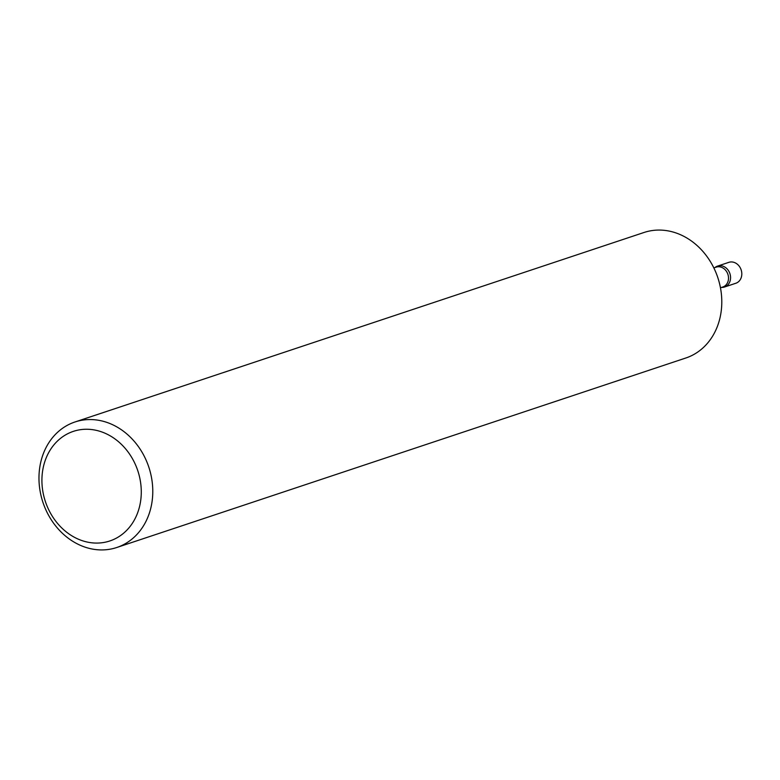 <?xml version="1.0" encoding="UTF-8"?>
<svg xmlns="http://www.w3.org/2000/svg" width="780" height="780" viewBox="0 0 780 780"><rect width="100%" height="100%" fill="white"/><g stroke="black" fill="none" stroke-linecap="round" stroke-linejoin="round"><path stroke-width="1.17" d="M715.006 267.53L715.299 267.306A11.027 9.301 71.6 0 1 716.908 266.351A11.027 9.301 71.6 0 1 717.6 266.087A11.027 9.301 71.6 0 1 729.758 273.185A11.027 9.301 71.6 0 1 725.264 286.738A11.027 9.301 71.6 0 1 724.571 287.001A11.027 9.301 71.6 0 1 721.987 287.41L721.617 287.401M717.6 266.087L728.842 262.343A11.027 9.301 71.6 0 1 741 269.441A11.027 9.301 71.6 0 1 736.505 282.994A11.027 9.301 71.6 0 1 735.813 283.257L724.571 287.001M713.837 267.92L716.186 267.14A10.472 8.834 71.6 0 1 727.74 273.887A10.472 8.834 71.6 0 1 723.469 286.757A10.472 8.834 71.6 0 1 722.807 287.011L720.457 287.791M113.49 539.545A57.749 48.701 -108.4 0 0 136.198 466.43A57.749 48.701 -108.4 0 0 69.703 432.783A57.749 48.701 -108.4 0 0 46.995 505.898A57.749 48.701 -108.4 0 0 113.49 539.545M70.805 423.589A66.154 55.789 71.6 0 1 74.978 421.98A66.154 55.789 71.6 0 1 147.927 464.607A66.154 55.789 71.6 0 1 120.959 545.883A66.154 55.789 71.6 0 1 116.776 547.501A66.154 55.789 71.6 0 1 43.826 504.875A66.154 55.789 71.6 0 1 70.805 423.589M74.978 421.98L643.978 232.499A66.154 55.789 71.6 0 1 716.937 275.125A66.154 55.789 71.6 0 1 689.959 356.411A66.154 55.789 71.6 0 1 685.776 358.02L116.776 547.501"/></g></svg>
